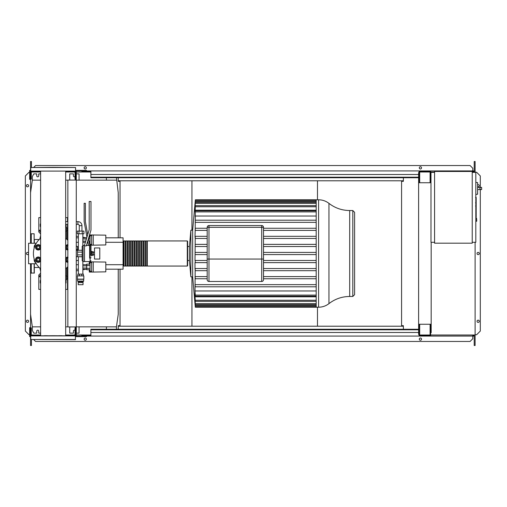 <?xml version="1.0" encoding="UTF-8"?>
<svg xmlns="http://www.w3.org/2000/svg" width="507" height="507" viewBox="0 0 507 507"><rect width="100%" height="100%" fill="white"/><g stroke="black" fill="none" stroke-linecap="round" stroke-linejoin="round"><path stroke-width="0.76" d="M476.181 197.559L476.181 202.451M476.181 197.787L475.82 197.787M475.82 203.174L476.181 203.174L476.181 205.994L475.82 205.956M476.181 204.689L475.82 204.689M475.82 208.136L476.181 208.136L476.181 206.305L475.82 206.305M476.181 208.136L476.181 217.224L475.82 217.224M476.181 215.665L475.82 215.665M476.181 215.418L475.82 215.418M476.181 213.46L475.82 213.46M476.181 212.281L475.82 212.281M476.181 211.761L475.82 211.761M476.181 210.253L475.82 210.253M81.957 231.084L81.957 225.678A4.037 4.037 0 0 0 77.92 221.641L77.92 224.335A1.344 1.344 0 0 1 79.263 225.678L79.263 231.084M82.267 231.084L82.267 233.771L83.921 233.771L83.921 231.084L77.298 231.084L77.298 233.771L78.953 233.771L78.953 231.084M82.267 233.771L78.953 233.771M105.805 265.782L105.805 268.114M89.308 264.153L89.308 261.84L105.805 262.056L105.805 271.841L93.25 272.063L93.25 261.84M89.308 269.743L89.308 272.063L91.64 272.063L91.64 261.84M90.024 265.554L86.71 265.554L86.71 269.743L90.024 269.743M90.024 268.349L86.71 268.349M90.024 264.153L86.71 264.153L86.71 265.554M91.64 271.251L90.024 271.251L90.024 262.645L91.64 262.645M91.64 272.063L93.25 272.063M105.805 238.886L105.805 241.218M89.498 234.937L105.805 235.159L105.805 244.944L93.25 245.16L93.25 234.937M89.308 235.571L89.308 237.257M90.943 245.16L91.64 245.16L91.64 234.937M90.024 241.446L89.036 241.446M90.024 238.651L88.491 238.651M90.024 242.847L89.308 242.847M88.028 242.847L87.084 242.847M90.024 237.257L88.795 237.257M86.919 237.257L86.71 237.948M91.64 244.355L90.024 244.355L90.024 235.749L91.64 235.749M91.64 245.16L93.25 245.16M78.198 284.706L78.198 282.551L83.034 282.551L83.021 284.706L78.198 284.706M78.198 281.619L83.034 281.658L78.198 281.619L77.558 281.081L77.381 275.916L83.839 275.916L83.839 279.142L77.381 279.142M83.021 281.619L83.661 281.081L77.558 281.081M83.661 281.081L83.661 279.287L77.558 279.287M83.389 275.916L83.389 274.122L77.831 274.122L77.831 275.916M79.46 275.916L79.46 274.122M81.76 275.916L81.76 274.122M83.034 281.658L83.034 282.551M78.192 281.658L78.192 282.551M79.605 281.658L79.605 282.551M81.614 281.658L81.614 282.551M76.278 246.199A1.077 1.077 0 0 1 77.558 247.251L77.558 249.552L76.278 249.552M82.85 274.122L82.85 268.026L86.71 268.026M78.37 274.122L78.37 256.726M78.37 250.274L78.37 233.771M82.85 245.464L82.85 233.771M82.85 268.026L82.85 261.536M82.85 238.974L86.393 238.974M82.85 241.129L85.734 241.129M82.85 265.871L86.71 265.871M90.981 255.655L91.818 255.655L91.818 251.345L90.981 251.345M91.818 255.294L93.25 255.294L93.25 252.759L91.818 252.759M93.25 252.759L93.25 251.706L91.818 251.706M93.25 254.241L91.818 254.241M94.505 259.058L94.505 247.942L99.797 247.942L99.797 259.058L94.505 259.058M477.613 192.952L477.613 183.984M480.75 189.548C479.59 188.826 479.59 188.11 480.75 187.394L481.65 187.394L481.65 189.548L477.702 189.548M480.75 187.394L477.702 187.394M475.82 194.409L477.613 194.225L477.613 182.583L475.82 182.4M476.719 219.696L476.719 221.134L476.719 219.696M472.232 171.455L472.232 243.189L434.575 243.189L434.575 171.455L472.232 171.455M434.575 242.289L430.988 242.289L430.988 172.355L434.575 172.355M472.232 172.355L475.82 172.355L475.82 242.289L472.232 242.289M67.849 180.067L67.849 326.933L76.278 326.933L76.278 180.067L67.849 180.067M76.278 180.067L76.278 172.443L75.562 172.443M75.562 180.067L75.562 179.167L75.023 179.167L75.023 171.455L65.669 171.455M75.562 334.557L76.278 334.557L76.278 326.933M65.669 335.545L75.023 335.545L75.023 327.833L75.562 327.833L75.562 326.933M191.944 276.816L191.944 326.216L317.477 326.216L317.477 307.21M317.477 199.79L317.477 180.784L191.944 180.784L191.944 230.184M106.407 177.735L106.407 180.156M118.239 237.808L118.239 192.711L116.452 177.735M40.617 173.876L38.709 173.876L38.709 175.853A0.989 0.989 0 0 1 37.721 176.835A0.989 0.989 0 0 1 36.738 175.853L36.738 173.876L33.779 173.876L32.347 176.569L32.347 180.156L30.553 192.711L30.553 243.252M79.06 180.156L79.06 173.876L76.278 173.876M75.023 176.613A0.989 0.989 0 0 1 73.407 175.853L73.407 173.876L69.732 173.876L69.732 180.067M76.278 326.844L116.452 326.844L116.452 329.265M106.407 329.265L106.407 326.844M40.617 333.124L38.709 333.124L38.709 331.147A0.989 0.989 0 0 0 37.721 330.165A0.989 0.989 0 0 0 36.738 331.147L36.738 333.124L33.779 333.124L32.347 330.431L32.347 326.844L40.617 326.844M79.06 326.844L79.06 333.124L76.278 333.124M75.023 330.387A0.989 0.989 0 0 0 73.407 331.147L73.407 333.124L69.732 333.124L69.732 326.933M65.669 326.844L67.849 326.844M30.553 263.748L30.553 314.289L32.347 326.844M116.452 326.844L118.239 314.289L118.239 269.192M116.452 180.156L76.278 180.156M67.849 180.156L65.669 180.156M40.617 180.156L32.347 180.156M318.586 199.79C322.439 199.828 325.9 201.019 328.954 203.37L328.954 303.63C325.9 305.981 322.439 307.172 318.586 307.21L318.586 199.79L316.184 199.79L316.184 307.21L195.315 307.21L192.654 276.816L190.86 276.816L189.434 260.497L187.641 260.497L187.641 265.693L187.641 241.307L187.286 240.945L187.286 266.055L187.641 265.693M318.586 307.21L316.184 307.21M195.265 200.867L192.654 230.184L190.86 230.184L189.434 246.503L187.641 246.503L187.641 253.5M195.303 220.279L195.277 211.888C195.334 210.5 195.296 210.5 195.163 211.888C195.296 210.5 195.334 210.5 195.277 211.888L316.184 211.888M207.186 230.406L195.176 230.406L195.277 220.196L316.184 220.196M207.186 238.461L195.195 238.461L194.999 236.313L207.186 236.313M207.186 268.539L195.195 268.539L194.999 290.961L316.184 290.961M195.309 277.874L195.296 278.647M349.691 296.468L352.802 296.468L352.802 210.532L349.691 210.532L349.691 296.468C341.978 296.538 335.07 298.927 328.954 303.63M352.802 296.468L354.596 294.675L354.596 212.325L352.802 210.532M263.501 227.32A1.794 1.794 0 0 0 261.707 225.526L208.979 225.526A1.794 1.794 0 0 0 207.186 227.32L207.186 279.68L207.186 227.32L208.979 227.32L208.979 225.526L261.707 225.526L261.707 227.32L263.501 227.32L263.501 279.68A1.794 1.794 0 0 1 261.707 281.474L208.979 281.474A1.794 1.794 0 0 1 207.186 279.68A1.794 1.794 0 0 0 208.979 281.474L208.979 227.32L261.707 227.32L261.707 259.058L263.501 259.058M316.184 276.594L263.501 276.594M194.999 276.594L207.186 276.594M316.184 270.687L263.501 270.687M207.186 270.687L195.252 270.687L194.999 268.539L194.999 262.632L207.186 262.632M316.184 268.539L263.501 268.539M316.184 262.632L263.501 262.632M316.184 260.478L263.501 260.478M207.186 260.478L195.208 260.478L195.239 262.632M194.999 260.478L195.252 236.313M316.184 254.577L263.501 254.577M207.186 254.577L195.22 254.577M316.184 252.423L263.501 252.423M207.186 252.423L195.22 252.423M316.184 246.522L263.501 246.522M207.186 246.522L195.208 246.522M316.184 244.368L263.501 244.368M207.186 244.368L195.239 244.368M316.184 238.461L263.501 238.461M316.184 236.313L263.501 236.313M316.184 230.406L263.501 230.406M316.184 228.258L263.501 228.258M207.186 228.258L195.265 228.258L194.999 236.313M192.654 230.184L192.654 276.816M195.315 307.21L195.043 303.611M195.208 305.512C195.334 306.9 195.347 306.9 195.239 305.512C195.347 306.9 195.334 306.9 195.208 305.512L194.999 303.611M316.184 305.512L195.239 305.512L195.125 302.78M195.195 303.604C195.328 304.992 195.347 304.992 195.252 303.604C195.347 304.992 195.328 304.992 195.195 303.604L194.999 301.316L194.999 302.78M316.184 303.604L195.252 303.604L195.208 300.581M195.176 300.258C195.315 301.646 195.341 301.646 195.265 300.258C195.341 301.646 195.315 301.646 195.176 300.258L194.999 297.983L194.999 300.581M316.184 300.258L195.265 300.258L194.999 296.798L316.184 296.798M195.163 295.112C195.296 296.5 195.334 296.5 195.277 295.112C195.334 296.5 195.296 296.5 195.163 295.112L194.999 292.767L194.999 296.798M316.184 295.112L195.277 295.112L194.999 290.961M194.999 284.649L195.277 286.804L316.184 286.804M195.22 200.867L195.208 201.488C195.334 200.1 195.347 200.1 195.239 201.488L195.195 203.396C195.328 202.008 195.347 202.008 195.252 203.396L195.176 206.742C195.315 205.354 195.341 205.354 195.265 206.742L195.163 211.888M195.176 206.742C195.315 205.354 195.341 205.354 195.265 206.742L316.184 206.742M195.195 203.396C195.328 202.008 195.347 202.008 195.252 203.396L316.184 203.396M195.208 201.488C195.334 200.1 195.347 200.1 195.239 201.488L316.184 201.488M316.184 284.649L195.163 284.649M316.184 278.742L263.501 278.742M207.186 278.742L195.265 278.742M316.184 216.039L194.999 216.039M316.184 210.202L194.999 210.202M316.184 222.351L195.163 222.351M189.434 246.503L189.434 260.497M190.86 230.184L190.86 276.816M123.981 265.693L123.442 266.055L123.442 240.945L123.081 241.307M187.286 240.945L147.296 240.945L147.296 266.055L187.286 266.055M123.442 265.693L123.442 240.945M146.757 253.5L146.757 240.945L145.503 240.945L145.503 266.055L146.757 266.055L146.757 253.5M144.964 253.5L144.964 240.945L143.709 240.945L143.709 266.055L144.964 266.055L144.964 253.5M143.17 253.5L143.17 240.945L141.916 240.945L141.916 266.055L143.17 266.055L143.17 253.5M141.377 253.5L141.377 240.945L140.122 240.945L140.122 266.055L141.377 266.055L141.377 253.5M139.583 253.5L139.583 240.945L138.329 240.945L138.329 266.055L139.583 266.055L139.583 253.5M137.79 253.5L137.79 240.945L136.535 240.945L136.535 266.055L137.79 266.055L137.79 253.5M135.996 253.5L135.996 240.945L134.742 240.945L134.742 266.055L135.996 266.055L135.996 253.5M134.203 253.5L134.203 240.945L132.948 240.945L132.948 266.055L134.203 266.055L134.203 253.5M132.409 253.5L132.409 240.945L131.155 240.945L131.155 266.055L132.409 266.055L132.409 253.5M130.616 253.5L130.616 240.945L129.361 240.945L129.361 266.055L130.616 266.055L130.616 253.5M128.822 253.5L128.822 240.945L127.568 240.945L127.568 266.055L128.822 266.055L128.822 253.5M127.029 253.5L127.029 240.945L125.774 240.945L125.774 266.055L127.029 266.055L127.029 253.5M125.235 253.5L125.235 240.945L123.981 240.945L123.981 266.055L125.235 266.055L125.235 253.5M66.594 228.581L67.494 228.581L66.594 228.587M66.594 278.419L67.494 278.419L66.594 278.413M105.805 237.808L123.081 237.808L123.081 242.289L105.805 242.289M85.379 242.289L82.85 242.289M78.37 242.289L76.278 242.289M86.71 237.808L82.85 237.808M78.37 237.808L76.278 237.808M123.081 242.289L123.081 269.192L105.805 269.192M86.71 269.192L82.85 269.192M78.37 269.192L76.278 269.192M123.081 264.711L105.805 264.711M86.71 264.711L82.85 264.711M78.37 264.711L76.278 264.711M78.37 246.915L77.146 246.408M76.278 260.94L78.37 260.085M67.494 239.963L67.494 232.288L67.849 232.288M67.849 229.728L67.494 229.728L67.494 232.288M67.849 274.712L67.494 274.712L67.494 277.272L67.849 277.272M67.494 274.712L67.494 267.037M65.669 289.364L67.494 289.364L67.494 277.272M67.494 229.728L67.494 227.244L67.849 227.244M39.235 267.487L34.318 267.487M39.235 239.513L34.318 239.513M40.617 271.27L39.812 268.038M40.617 235.73L39.812 238.962M65.669 280.282L66.056 280.504L66.056 282.988L65.669 283.21M40.617 283.21L40.237 282.988L40.237 280.504L40.617 280.282M40.617 226.718L40.237 226.496L40.237 224.012L40.617 223.79M66.056 224.335L66.056 226.496L65.669 226.718M66.594 239.07L66.594 227.244L65.669 227.244M65.669 231.16L66.594 231.16M65.669 279.756L66.594 279.756L66.594 275.84L65.669 275.84M66.594 275.84L66.594 267.93M40.617 233.866L38.798 231.978L38.798 230.184L40.617 230.184M40.617 217.636L38.798 217.636L38.798 230.184L40.617 232.149M40.617 273.153L38.798 275.022L38.798 276.816L40.617 274.876M40.617 276.816L38.798 276.816L38.798 289.364L40.617 289.364M65.669 217.636L67.494 217.636L67.494 221.641M67.494 224.335L67.494 227.244M34.318 263.748L34.318 273.045L31.085 273.045L31.085 268.412M34.14 243.252L34.14 233.771L31.269 233.771L31.269 243.252M31.085 263.748L31.085 273.045M31.085 238.974L30.731 239.336L30.731 243.252M31.085 268.026L30.731 267.664L30.731 263.748M31.085 236.978L31.085 240.204M34.318 239.729L34.318 243.252M34.318 268.412L34.318 266.796M31.269 233.771L31.085 243.252M67.849 260.915A1.255 1.255 0 0 1 67.849 258.437M65.574 259.679L66.195 258.602A2.155 2.155 0 0 0 66.195 260.75L65.574 259.679M67.849 257.537A2.155 2.155 0 0 0 66.195 258.602L66.816 257.524L68.058 257.524M68.058 261.827L66.816 261.827L66.195 260.75A2.155 2.155 0 0 0 67.849 261.821M67.849 262.36A2.687 2.687 0 0 1 65.669 260.921M65.669 258.431A2.687 2.687 0 0 1 67.849 256.992M67.849 248.563A1.255 1.255 0 0 1 67.849 246.085M65.574 247.321L66.195 246.25A2.155 2.155 0 0 0 66.195 248.398L65.574 247.321M67.849 245.179A2.155 2.155 0 0 0 66.195 246.25L66.816 245.173L68.058 245.173M68.058 249.476L66.816 249.476L66.195 248.398A2.155 2.155 0 0 0 67.849 249.463M67.849 250.008A2.687 2.687 0 0 1 65.669 248.569M65.669 246.079A2.687 2.687 0 0 1 67.849 244.64M39.489 259.679A1.255 1.255 0 0 1 38.234 260.934A1.255 1.255 0 0 1 36.979 259.679A1.255 1.255 0 0 1 38.234 258.418A1.255 1.255 0 0 1 39.489 259.679M35.75 259.679L36.371 258.602A2.155 2.155 0 0 0 36.371 260.75L35.75 259.679M36.992 257.524L38.234 257.524A2.155 2.155 0 0 0 36.371 258.602L36.992 257.524M39.476 257.524L40.097 258.602A2.155 2.155 0 0 0 38.234 257.524L39.476 257.524M40.097 258.602L40.718 259.679L40.097 260.75A2.155 2.155 0 0 0 40.097 258.602M40.097 260.75L39.476 261.827L38.234 261.827A2.155 2.155 0 0 0 40.097 260.75M38.234 261.827L36.992 261.827L36.371 260.75A2.155 2.155 0 0 0 38.234 261.827M40.617 260.921A2.687 2.687 0 0 1 35.547 259.679A2.687 2.687 0 0 1 40.617 258.431M39.489 247.321A1.255 1.255 0 0 1 38.234 248.582A1.255 1.255 0 0 1 36.979 247.321A1.255 1.255 0 0 1 38.234 246.066A1.255 1.255 0 0 1 39.489 247.321M35.75 247.321L36.371 246.25A2.155 2.155 0 0 0 36.371 248.398L35.75 247.321M36.992 245.173L38.234 245.173A2.155 2.155 0 0 0 36.371 246.25L36.992 245.173M39.476 245.173L40.097 246.25A2.155 2.155 0 0 0 38.234 245.173L39.476 245.173M40.097 246.25L40.718 247.321L40.097 248.398A2.155 2.155 0 0 0 40.097 246.25M40.097 248.398L39.476 249.476L38.234 249.476A2.155 2.155 0 0 0 40.097 248.398M38.234 249.476L36.992 249.476L36.371 248.398A2.155 2.155 0 0 0 38.234 249.476M40.617 248.569A2.687 2.687 0 0 1 35.547 247.321A2.687 2.687 0 0 1 40.617 246.079M36.289 243.252L28.55 243.252L28.55 263.748L36.289 263.748M89.638 245.527L88.554 245.527L87.66 240.958M88.44 238.41L89.638 244.532L89.638 254.926L90.981 254.584L90.981 245.432L90.088 244.532L90.088 261.568L84.53 261.568L84.53 245.071L89.188 229.823L89.188 201.494L90.981 201.494L90.981 230.089L86.323 245.889L84.53 245.889L84.53 261.568L83.091 261.568L82.197 260.674L82.197 246.326L82.197 252.118L77.533 252.118L77.533 254.882L82.197 254.882L82.197 256.726L77.533 256.726L77.533 254.882M86.931 237.219L84.13 221.597L84.13 203.288L85.385 203.288L85.385 221.489L87.711 234.671M90.981 245.432L90.981 254.584M89.638 254.926L89.638 258.126L90.088 258.126A0.894 0.513 0 0 0 90.981 257.613M84.53 245.432L83.091 245.432L83.091 261.568M35.87 243.975A4.1 4.1 0 0 0 34.14 247.321L34.14 248.227M77.533 252.118L77.533 250.274L82.197 250.274M76.278 250.274L77.533 250.274M76.278 256.726L77.533 256.726M34.14 258.773L34.14 259.679A4.1 4.1 0 0 0 35.87 263.025M67.849 266.65A19.729 19.729 0 0 1 65.669 268.742M40.617 268.742A19.729 19.729 0 0 1 40.617 238.258M65.669 238.258A19.729 19.729 0 0 1 67.849 240.35M65.669 335.723L65.669 171.277M40.617 335.723L40.617 171.277M58.736 335.723L61.968 335.723M47.557 335.723L44.324 335.723M34.134 171.277L37.366 171.277M69.402 335.723L68.927 335.723M75.562 339.487L30.731 339.487L75.385 339.665L75.562 327.833M30.731 339.487L30.731 327.833L31.269 327.833L31.269 335.545L40.617 335.545M53.146 335.723L30.731 335.9L75.562 335.9L53.146 335.723M53.146 167.335L30.731 167.513L75.562 167.513L53.146 167.335M75.562 179.167L75.562 167.513M34.318 171.277L31.269 171.455L31.269 179.167L30.731 179.167L30.731 171.1L75.562 171.1L30.731 171.1L30.731 167.513M72.159 335.723L75.385 335.723M418.617 329.803L90.892 329.803L90.892 329.265L418.617 329.265M418.617 332.497L90.892 332.497L90.892 329.803M90.892 332.497L90.892 336.078L81.836 336.078L81.836 335.545L90.892 335.545M90.892 336.078L428.123 336.078L428.123 335.545M419.156 324.246L419.067 335.545M419.067 336.078L419.067 334.468M75.739 336.078L75.739 334.557M75.562 336.078L86.501 336.078L86.501 336.616L75.562 336.616M30.731 336.616L29.653 336.616L29.653 327.655L30.192 327.655L30.192 336.078L30.731 336.078M29.653 334.645L30.192 334.645M76.278 336.078L76.278 334.557M418.617 177.197L90.892 177.197L90.892 177.735L418.617 177.735M418.617 174.503L90.892 174.503L90.892 177.197M90.892 174.503L90.892 170.922L81.836 170.922L81.836 171.455L90.892 171.455M90.892 170.922L428.123 170.922L428.123 171.455M419.156 171.455L430.633 171.455L430.633 182.216L430.094 182.216L430.094 171.993L419.695 171.993L419.695 182.216L419.156 182.216L419.067 171.455M419.067 170.922L419.067 172.532M75.739 170.922L75.739 172.443M75.562 170.922L86.501 170.922L86.501 170.384L75.562 170.384M30.731 170.384L29.653 170.384L29.653 179.345L30.192 179.345L30.192 170.922L30.731 170.922M29.653 172.355L30.192 172.355M76.278 170.922L76.278 172.443M34.318 171.455L40.617 171.455M28.62 185.714A1.122 1.122 0 0 1 27.505 186.836A1.122 1.122 0 0 1 26.383 185.714A1.122 1.122 0 0 1 27.505 184.592A1.122 1.122 0 0 1 28.62 185.714M28.62 321.286A1.122 1.122 0 0 1 27.505 322.408A1.122 1.122 0 0 1 26.383 321.286A1.122 1.122 0 0 1 27.505 320.164A1.122 1.122 0 0 1 28.62 321.286M28.55 253.893A1.122 1.122 0 0 1 26.383 253.5A1.122 1.122 0 0 1 28.55 253.107M29.653 334.734L29.026 334.734L25.35 331.058L25.35 175.942L29.026 172.266L29.653 172.266M30.553 334.734L30.192 334.734M30.192 172.266L30.553 172.266M31.447 339.665L31.447 345.495L30.553 345.495L30.553 336.616M30.553 336.078L30.731 335.007M30.553 170.922L30.553 192.711M30.553 314.289L30.553 335.007M31.447 167.335L31.447 161.505L30.553 161.505L30.553 170.384M118.239 177.735L118.239 181.322L120.032 181.322L120.032 237.808M118.239 329.265L118.239 325.678L120.032 325.678L120.032 269.192M31.447 335.007L31.447 335.545M31.269 335.007L40.617 335.007M65.669 335.007L75.023 335.007M76.278 335.007L90.892 335.007M31.447 171.993L31.447 171.455M31.269 171.993L40.617 171.993M65.669 171.993L75.023 171.993M76.278 171.993L90.892 171.993M477.702 186.741A1.122 1.122 0 0 0 479.273 185.714A1.122 1.122 0 0 0 477.702 184.687M479.273 321.286A1.122 1.122 0 0 0 478.152 320.164A1.122 1.122 0 0 0 477.03 321.286A1.122 1.122 0 0 0 478.152 322.408A1.122 1.122 0 0 0 479.273 321.286M479.273 253.5A1.122 1.122 0 0 0 478.152 252.378A1.122 1.122 0 0 0 477.03 253.5A1.122 1.122 0 0 0 478.152 254.622A1.122 1.122 0 0 0 479.273 253.5M86.367 339.126A1.122 1.122 0 0 0 85.246 338.011A1.122 1.122 0 0 0 84.124 339.126A1.122 1.122 0 0 0 85.246 340.248A1.122 1.122 0 0 0 86.367 339.126M421.532 339.126A1.122 1.122 0 0 0 420.411 338.011A1.122 1.122 0 0 0 419.289 339.126A1.122 1.122 0 0 0 420.411 340.248A1.122 1.122 0 0 0 421.532 339.126M84.124 167.874A1.122 1.122 0 0 1 85.246 166.752A1.122 1.122 0 0 1 86.367 167.874A1.122 1.122 0 0 1 85.246 168.989A1.122 1.122 0 0 1 84.124 167.874M419.289 167.874A1.122 1.122 0 0 1 420.411 166.752A1.122 1.122 0 0 1 421.532 167.874A1.122 1.122 0 0 1 420.411 168.989A1.122 1.122 0 0 1 419.289 167.874M32.879 335.545L32.879 335.007M428.123 170.922L472.771 170.922L472.771 171.993M419.156 335.545L430.633 335.545L430.633 324.784L430.094 324.784L430.094 335.007L419.695 335.007L419.695 324.784L419.156 324.784M430.988 182.754L418.617 182.754L418.617 324.246L431.172 324.246L431.172 242.289M431.172 324.246L431.172 332.674L430.633 332.674M430.633 324.246L430.633 324.784M430.633 174.326L430.988 174.326M430.633 182.216L430.633 182.754M419.156 334.468L418.617 334.468L418.617 324.246M418.617 182.754L418.617 172.532L419.156 172.532M419.156 182.216L419.156 182.754M403.376 329.265L403.376 325.678L401.582 325.678L401.582 181.322L403.376 181.322L403.376 177.735M475.103 242.289L475.103 335.007L430.633 335.007M474.21 171.993L474.21 161.505L475.103 161.505L475.103 172.355M475.103 171.993L472.232 171.993M434.575 171.993L430.633 171.993M118.239 326.216L191.944 326.216M317.477 326.216L403.376 326.216M428.123 336.078L472.771 336.078L472.771 335.007M472.771 335.545L473.671 335.545L473.671 335.007M32.879 171.455L32.879 171.993M118.239 180.784L191.944 180.784M317.477 180.784L403.376 180.784M472.771 171.455L473.671 171.455L473.671 171.993M31.985 171.993L31.985 171.455M474.21 170.922L472.771 170.922L472.771 168.229L470.084 165.542L35.572 165.542L33.779 167.335M474.21 335.007L474.21 345.495L475.103 345.495L475.103 335.007M31.985 335.007L31.985 335.545M474.21 336.078L472.771 336.078L472.771 338.771L470.084 341.458L35.572 341.458L33.779 339.665M475.103 334.734L476.631 334.734L480.306 331.058L480.306 189.548M480.306 187.394L480.306 175.942L476.631 172.266L475.103 172.266M476.181 202.68L475.82 202.68M476.181 201.539L475.82 201.539M476.181 199.524L475.82 199.524M476.181 207.224L475.82 207.224M476.181 208.25L475.82 208.25M81.957 225.678L79.263 225.678M475.82 218.08L476.542 218.08L476.719 221.134M207.186 259.058L261.707 259.058L261.707 281.474A1.794 1.794 0 0 0 263.501 279.68M34.14 263.748L34.14 273.229M31.269 263.748L31.269 273.229M475.572 197.419L476.181 197.419M475.572 202.819L476.181 202.819M475.572 205.994L476.181 205.994M77.92 221.641L76.278 221.641M67.849 221.641L65.669 221.641M65.669 224.335L67.849 224.335M76.278 224.335L77.92 224.335M94.505 254.755L93.25 254.755M94.505 252.245L93.25 252.245M475.82 221.312L476.542 221.312M328.954 203.37C335.07 208.073 341.978 210.462 349.691 210.532M195.296 210.811L316.184 210.811M195.309 202.318L316.184 202.318M195.315 200.411L316.184 200.411M195.303 205.671L316.184 205.671M316.184 199.79L195.315 199.79M316.184 296.189L195.296 296.189M316.184 304.682L195.309 304.682M316.184 306.589L195.315 306.589M316.184 301.329L195.303 301.329M123.442 266.055L123.081 265.693M125.774 265.693L125.235 265.693M127.568 265.693L127.029 265.693M129.361 265.693L128.822 265.693M131.155 265.693L130.616 265.693M132.948 265.693L132.409 265.693M134.742 265.693L134.203 265.693M136.535 265.693L135.996 265.693M138.329 265.693L137.79 265.693M140.122 265.693L139.583 265.693M141.916 265.693L141.377 265.693M143.709 265.693L143.17 265.693M145.503 265.693L144.964 265.693M147.296 265.693L146.757 265.693M147.296 241.307L146.757 241.307M145.503 241.307L144.964 241.307M143.709 241.307L143.17 241.307M141.916 241.307L141.377 241.307M140.122 241.307L139.583 241.307M138.329 241.307L137.79 241.307M136.535 241.307L135.996 241.307M134.742 241.307L134.203 241.307M132.948 241.307L132.409 241.307M131.155 241.307L130.616 241.307M129.361 241.307L128.822 241.307M127.568 241.307L127.029 241.307M125.774 241.307L125.235 241.307M123.981 241.307L123.442 241.307M67.494 276.619L66.594 276.619M67.494 230.381L66.594 230.381M86.323 269.192L82.85 269.768M78.37 270.516L76.278 270.865M86.323 237.808L82.85 237.232M78.37 236.484L76.278 236.135M67.494 279.756L67.849 279.756M86.323 245.432L88.535 245.432M90.088 261.568L90.981 260.674M90.088 244.532L89.638 244.532M83.091 245.432L82.197 246.326"/></g></svg>
